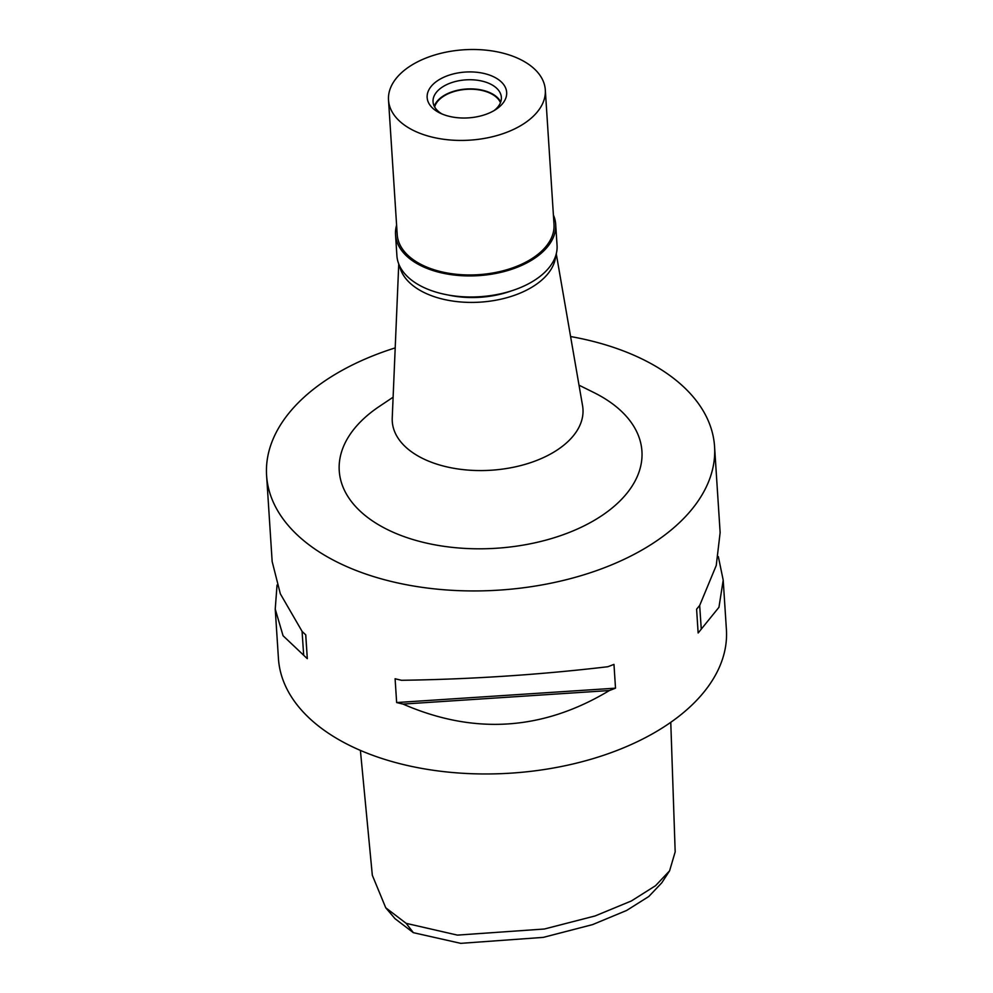 <?xml version="1.0" encoding="UTF-8"?>
<svg xmlns="http://www.w3.org/2000/svg" width="993" height="993" viewBox="0 0 993 993"><rect width="100%" height="100%" fill="white"/><g stroke="black" fill="none" stroke-linecap="round" stroke-linejoin="round"><path stroke-width="1.49" d="M360.397 750.41L372.325 875.267L385.743 907.788L395.003 918.662L413.349 932.675L460.727 943.35L543.283 937.38L592.585 924.607L626.633 910.457L648.789 896.505L661.797 882.802L669.592 870.824L675.178 851.882L670.771 722.321M385.743 907.788L406.174 923.353L457.376 935.108L544.363 929.014L595.117 915.943L631.399 900.949L655.529 885.719L669.592 870.824M266.596 475.51L272.156 561.541L280.336 593.814L302.145 631.461A224.455 129.388 -3.7 0 0 305.77 634.85L307.309 658.644A224.455 129.388 176.3 0 1 303.684 655.256L283.055 635.731L275.235 609.094L278.437 658.533A224.455 129.388 -3.7 0 0 350.231 745.731A224.455 129.388 -3.7 0 0 596.023 757.733A224.455 129.388 -3.7 0 0 726.404 629.562L723.202 580.135L718.957 607.282L701.269 629.14A224.455 129.388 176.3 0 1 698.141 632.975L696.602 609.181A224.455 129.388 -3.7 0 0 699.73 605.345L716.251 565.464L720.136 532.583L714.563 446.54A224.455 129.388 176.3 0 1 584.194 574.711A224.455 129.388 176.3 0 1 338.39 562.696A224.455 129.388 176.3 0 1 266.596 475.51A224.455 129.388 176.3 0 1 395.202 347.885M570.59 336.54A224.455 129.388 176.3 0 1 642.769 359.342A224.455 129.388 176.3 0 1 714.563 446.54M275.235 609.094L277.035 585.076M718.336 556.601L723.202 580.135M403.034 704.087A224.455 129.388 176.3 0 1 396.641 702.548L395.102 678.753A224.455 129.388 -3.7 0 0 401.495 680.292C470.57 679.311 539.348 674.793 607.84 666.737A224.455 129.388 -3.7 0 0 613.972 664.379L615.511 688.174A224.455 129.388 176.3 0 1 609.379 690.532C542.96 730.538 474.17 735.056 403.034 704.087L609.379 690.532M393.116 397.2L379.338 406.422A151.656 87.421 -3.7 0 0 387.754 529.728A151.656 87.421 -3.7 0 0 601.559 515.814A151.656 87.421 -3.7 0 0 593.876 392.545L579.006 385.172M398.752 263.989L392.235 418.028A95.539 55.074 -3.7 0 0 422.844 458.543A95.539 55.074 176.3 0 0 530.125 462.812A95.539 55.074 176.3 0 0 582.568 405.715L556.266 253.798M555.757 255.598A78.559 45.281 176.3 0 1 507.2 297.602A78.559 45.281 176.3 0 1 424.123 292.538A78.559 45.281 176.3 0 1 399.496 265.702M448.203 295.008A70.143 40.428 -3.7 0 0 511.234 290.937M699.668 605.432L701.269 629.14M615.511 688.174L396.641 702.548M303.684 655.256L302.071 631.349M307.309 658.644L305.695 634.775M500.46 102.676A33.663 19.413 -3.7 0 0 490.629 93.441A33.663 19.413 -3.7 0 0 456.904 90.773A33.663 19.413 -3.7 0 0 434.636 106.934M395.537 234.671L396.902 255.722A80.247 46.249 -3.7 0 0 422.559 286.89A80.247 46.249 -3.7 0 0 510.439 291.185A80.247 46.249 -3.7 0 0 557.048 245.358L555.683 224.319A80.247 46.249 176.3 0 1 509.074 270.133A80.247 46.249 176.3 0 1 421.206 265.839A80.247 46.249 176.3 0 1 395.537 234.671A80.247 46.249 176.3 0 1 396.604 225.15M553.399 215.022A80.247 46.249 176.3 0 1 555.683 224.319M388.511 100.032L397.212 234.559A78.559 45.281 -3.7 0 0 422.348 265.081A78.559 45.281 -3.7 0 0 508.366 269.277A78.559 45.281 -3.7 0 0 554.007 224.418L545.306 89.891A78.559 45.281 176.3 0 1 499.678 134.75A78.559 45.281 176.3 0 1 413.647 130.555A78.559 45.281 176.3 0 1 388.511 100.032A78.559 45.281 176.3 0 1 434.152 55.174A78.559 45.281 176.3 0 1 520.183 59.381A78.559 45.281 176.3 0 1 545.306 89.891M493.918 76.92A39.844 22.963 -3.7 0 0 437.764 80.57A39.844 22.963 -3.7 0 0 439.775 112.954A39.844 22.963 -3.7 0 0 439.899 113.016A39.844 22.963 -3.7 0 0 496.14 109.304A39.844 22.963 -3.7 0 0 493.918 76.92M494.08 110.595A34.234 19.736 -3.7 0 0 501.366 97.326A34.234 19.736 -3.7 0 0 490.418 84.033A34.234 19.736 -3.7 0 0 452.932 82.208A34.234 19.736 -3.7 0 0 433.047 101.745A34.234 19.736 -3.7 0 0 441.984 113.959M434.276 106.263A34.234 19.736 176.3 0 1 457.252 90.351A34.234 19.736 176.3 0 1 491.001 93.181A34.234 19.736 176.3 0 1 500.72 101.969M406.174 923.353L413.349 932.675"/></g></svg>

